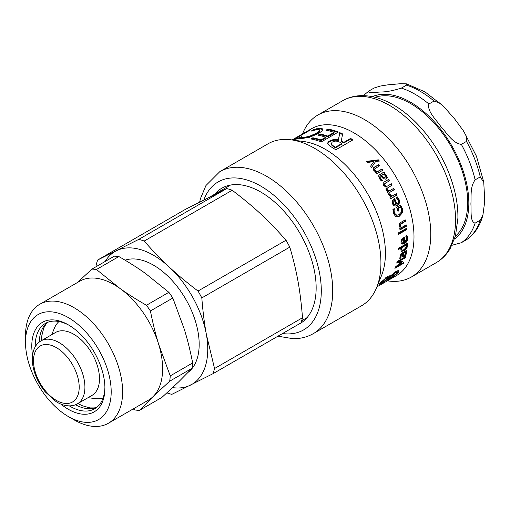 <?xml version="1.0" encoding="UTF-8"?>
<svg xmlns="http://www.w3.org/2000/svg" width="510" height="510" viewBox="0 0 510 510"><rect width="100%" height="100%" fill="white"/><g stroke="black" fill="none" stroke-linecap="round" stroke-linejoin="round"><path stroke-width="0.76" d="M39.723 304.298L79.713 281.214A68.678 39.652 60 0 1 119.805 288.328L96.447 269.497L118.862 256.555C128.807 262.236 137.694 267.877 145.516 273.487L168.874 292.319L146.459 305.26C136.508 299.58 127.627 293.932 119.805 288.328A68.678 39.652 60 0 1 158.686 344.371C155.575 334.209 152.815 323.079 150.412 310.966L172.833 298.019L184.397 329.53C187.514 339.685 190.275 350.823 192.672 362.935L170.251 375.876L158.686 344.371A68.678 39.652 60 0 1 162.276 375.169A68.678 39.652 60 0 1 152.936 396.729L169.671 381.206L192.085 368.265L178.647 381.888L161.912 397.411L139.498 410.352L152.936 396.729A68.678 39.652 60 0 1 148.391 400.165L108.4 423.249A68.678 39.652 -120 0 0 122.279 398.259A68.678 39.652 -120 0 0 95.274 325.584A68.678 39.652 -120 0 0 39.723 304.298A68.678 39.652 -120 0 0 25.5 335.739L25.5 342.337A60.594 34.986 60 0 1 70.89 319.152A60.594 34.986 60 0 1 110.893 397.5A60.594 34.986 60 0 1 68.346 416.549A60.594 34.986 60 0 1 25.5 342.337M118.862 256.555A77.361 44.663 60 0 0 114.323 256.179L91.902 269.121L77.29 282.61M168.874 292.319A77.361 44.663 60 0 1 172.833 298.019M192.672 362.935A77.361 44.663 60 0 1 192.085 368.265M91.902 269.121A77.361 44.663 60 0 1 96.447 269.497M146.459 305.26A77.361 44.663 60 0 1 150.412 310.966M170.251 375.876A77.361 44.663 60 0 1 169.671 381.206M133.167 408.95L134.952 409.976A77.361 44.663 60 0 0 139.498 410.352M104.901 387.179A49.285 28.458 60 0 1 104.665 390.832A49.285 28.458 60 0 1 94.707 408.765A49.285 28.458 60 0 1 69.328 405.896M35.222 346.813A49.285 28.458 60 0 1 45.422 323.404A49.285 28.458 60 0 1 69.213 325.367M60.818 404.041A51.708 29.854 -120 0 0 104.652 393.038A51.708 29.854 -120 0 0 104.913 388.186A51.708 29.854 -120 0 0 68.346 324.857A51.708 29.854 -120 0 0 32.57 355.113M68.346 416.549L74.058 419.851A68.678 39.652 -120 0 0 108.4 423.249M51.714 334.694L54.315 328.332A44.44 25.653 60 0 1 58.975 321.536M103.103 397.959A44.44 25.653 60 0 1 94.885 398.597L88.077 397.666M41.029 340.865L55.596 332.456A36.357 20.993 60 0 1 91.953 353.443A36.357 20.993 60 0 1 91.953 395.428L77.386 403.837A36.357 20.993 -120 0 0 77.386 361.858A36.357 20.993 -120 0 0 41.029 340.865C38.129 342.567 35.936 345.066 34.431 348.356C32.232 353.392 31.741 359.333 32.971 366.18C34.769 375.5 38.868 384.081 45.262 391.909L55.883 401.447C61.589 405.367 70.603 407.809 77.386 403.837M166.917 392.872A86.451 49.91 60 0 0 171.819 394.364L212.919 373.734L300.906 322.938A86.451 49.91 60 0 0 302.519 317.736L214.538 368.532L206.346 334.286C204.338 323.232 202.833 311.106 201.82 297.916L289.808 247.12C297.03 272.085 300.237 289.916 302.519 317.736M198.027 291.038C187.278 282.916 177.697 274.935 169.282 267.1C160.848 259.278 152.49 250.595 144.209 241.045L232.197 190.249C254.777 207.506 268.368 220.129 286.014 240.242L198.027 291.038A86.451 49.91 60 0 1 201.82 297.916M138.803 239.368L97.703 259.998L185.685 209.202L226.784 188.572L138.803 239.368A86.451 49.91 60 0 1 144.209 241.045M226.784 188.572A86.451 49.91 60 0 1 232.197 190.249M286.014 240.242A86.451 49.91 60 0 1 289.808 247.12M96.199 266.641L96.084 265.2A86.451 49.91 60 0 1 97.703 259.998M214.538 368.532A86.451 49.91 60 0 1 212.919 373.734M105.168 261.464A76.755 44.313 60 0 1 116.414 250.748A76.755 44.313 60 0 1 169.282 267.1A76.755 44.313 60 0 1 206.346 334.286A76.755 44.313 60 0 1 190.536 385.107A76.755 44.313 60 0 1 172.603 387.619M125.071 260.183A64.636 37.319 60 0 1 186.271 300.109A64.636 37.319 60 0 1 188.419 372.121M451.981 245.278L461.352 242.715L466.726 239.598C474.733 234.02 480.133 225.834 482.925 215.035L480.261 220.154L475.122 223.125C469.761 221.742 471.495 210.534 470.883 203.936C471.495 196.643 469.761 187.438 475.122 179.864L480.261 176.893L483.754 182.331L484.5 196.076L484.283 204.803L482.925 215.035M374.059 88.032L380.428 86.037L387.855 84.838L400.752 83.691L406.527 83.857L406.502 85.138L401.364 88.109C393.095 90.691 386.274 91.991 380.9 92.004C376.303 92.112 366.913 93.802 368.915 91.003L374.059 88.032M363.305 95.638L368.915 91.003M434.048 101.037L439.346 102.816L443.802 106.628L454.506 118.773L463.201 130.515L466.229 135.966L466.491 141.398L461.352 144.368C452.631 143.291 446.709 132.766 440.889 126.633C436.292 119.799 426.902 111.282 428.904 104.008L434.048 101.037A88.874 51.312 60 0 0 406.502 85.138M455.385 236.283A80.797 46.646 -120 0 0 467.695 202.483A80.797 46.646 -120 0 0 435.464 124.497A80.797 46.646 -120 0 0 375.137 97.289M370.598 166.177A713.745 13.866 -55.7 0 1 373.55 161.989L373.811 161.562A713.515 312.407 157.2 0 0 367.487 162.499A84.832 48.979 -120 0 0 366.473 161.351L378.363 159.847A84.832 48.979 60 0 1 379.376 161.077A543.545 237.73 161.2 0 0 375.685 161.396L371.605 167.427A84.832 48.979 -120 0 0 370.591 166.171A708.556 12.399 -55.9 0 1 373.811 161.562M373.384 164.8A672.894 1.262 124.3 0 0 373.103 165.208A672.894 1.262 124.3 0 0 371.592 167.414M366.231 161.81L378.095 160.267L378.803 161.128M378.095 160.267L378.363 159.847M373.39 167.994L378.401 164.947A84.029 48.514 60 0 1 379.204 165.98M375.666 172.794L376.303 172.272L373.792 170.589L373.524 167.79L378.694 164.552A84.832 48.979 60 0 1 379.618 165.744L374.691 168.918L375.054 170.315L377.209 171.742L382.015 168.969A84.832 48.979 60 0 1 382.902 170.206L376.469 173.916A84.832 48.979 -120 0 0 375.583 172.68L376.303 172.272M374.703 168.887L374.385 169.301L374.742 170.684L376.884 172.093L381.69 169.32A84.029 48.514 60 0 1 382.487 170.442M378.401 164.947L378.694 164.552M381.69 169.32L382.015 168.969M376.884 172.093L377.209 171.742M393.184 201.342L394.281 200.124L393.184 201.342L393.318 203.197L394.479 204.555L396.021 204.497A84.832 48.979 -120 0 0 394.281 200.124M392.7 201.412L392.827 203.254L393.981 204.599L394.479 204.555M393.981 204.599L395.02 204.701M396.825 196.968L398.533 199.448C399.54 202.158 398.96 204.178 396.793 205.498L395.295 206.046M394.115 198.53A84.029 48.514 60 0 1 396.346 204.051L396.844 204.019C398.348 203.088 398.763 201.73 398.081 199.952L396.155 197.644A84.832 48.979 -120 0 0 396.123 197.561L397.303 196.879L399.018 199.384C400.038 202.126 399.464 204.153 397.296 205.479L395.913 206.008L394.472 205.887L393.325 205.128L392.4 203.624L392.126 200.819L394.53 198.294A84.832 48.979 60 0 1 396.844 204.019M399.821 205.147L401.791 208.36L401.829 212.785L398.89 216.132L396.385 216.852M393.841 208.8L393.599 210.605L394.115 210.611L394.459 213.11L396.774 215.284L398.96 214.704L401.262 212.192L401.344 209.011L400.312 206.894L397.583 208.169A84.029 48.514 60 0 1 398.425 210.706L397.851 211.038M393.599 210.605L394.485 214.2L395.416 214.997L396.774 215.284M398.425 210.706L398.941 210.732L397.94 211.312A84.832 48.979 -120 0 0 396.589 207.296L400.331 205.135L402.313 208.386L402.358 212.842L399.426 216.208L397.564 216.897L395.76 216.642L393.42 213.511L392.929 209.463L394.306 208.666A84.832 48.979 60 0 1 394.345 208.794L394.115 210.611M397.583 208.169L398.093 208.169A84.832 48.979 60 0 1 398.941 210.732M400.312 206.894L398.093 208.169M405.731 225.139L405.871 226.019L399.923 229.455M404.768 220.129L404.972 221.091L399.923 224.298L399.693 225.834L401.402 227.638L406.209 224.865A84.832 48.979 60 0 1 406.432 226.217L399.999 229.927A84.832 48.979 -120 0 0 399.776 228.576L400.49 228.161L399.151 226.23C398.839 224.572 399.477 223.252 401.058 222.271L405.233 219.861A84.832 48.979 60 0 1 405.526 221.238L400.471 224.445L400.248 225.994L401.402 227.638M405.871 226.019L406.432 226.217M404.972 221.091L405.526 221.238M398.712 232.713A84.029 48.514 60 0 1 398.839 233.714L398.214 234.077M398.081 233.076L399.209 232.426A84.832 48.979 60 0 1 399.406 233.937L398.284 234.587A84.832 48.979 -120 0 0 398.081 233.076M398.839 233.714L399.406 233.937M406.228 228.474L406.33 229.296L400.401 232.726M400.293 231.903L406.719 228.187A84.832 48.979 60 0 1 406.897 229.525L400.465 233.236A84.832 48.979 -120 0 0 400.293 231.903M406.33 229.296L406.897 229.525M402.224 247.375L401.65 247.012L405.367 244.864L405.941 245.233L402.224 247.375L401.784 249.141L402.084 250.117L404.047 249.683L406.534 246.668L405.941 245.233M401.65 247.012L401.242 249.282L402.084 250.117M401.083 251.181L401.485 251.468L400.777 249.913L401.325 247.892L400.758 247.528L398.584 248.784M406.954 243.455L406.279 244.341L406.974 245.967L405.934 248.325L403.372 250.467L400.917 251.067M401.325 247.892L398.546 249.498A84.832 48.979 -120 0 0 398.603 248.274L407.554 243.111A84.832 48.979 60 0 1 407.503 244.328L406.846 244.704L407.541 246.349L406.502 248.733L403.939 250.875L401.268 251.353M406.827 244.947L407.394 245.323M406.279 244.341L406.846 244.704M406.929 243.965L407.503 244.328M335.937 140.977L332.271 142.016L331.073 143.909L333.215 145.784A84.832 48.979 60 0 1 335.472 147.173L341.917 143.45A84.832 48.979 -120 0 0 339.921 142.22L335.937 140.977M331.028 144.247L331.009 143.571L331.028 144.247M331.092 144.579L333.202 146.44A84.029 48.514 60 0 1 335.446 147.817L335.472 147.173M335.446 147.817L341.891 144.094L341.917 143.45M327.822 143.807L328.338 142.73L329.772 141.633C332.38 140.193 335.229 139.823 338.315 140.518L339.756 133.308A84.029 48.514 60 0 1 342.49 134.538M339.756 133.308L339.679 132.606A84.832 48.979 60 0 1 342.618 133.939L341.209 141.417A84.029 48.514 60 0 1 343.791 142.998L350.612 139.058A84.029 48.514 60 0 1 352.384 140.218M338.315 140.518L339.679 132.606M350.612 139.058L350.644 138.414A84.832 48.979 60 0 1 352.914 139.912L335.778 149.806A84.832 48.979 -120 0 0 331.366 146.995L327.911 144.069C327.401 143.017 328.006 141.978 329.721 140.951C332.329 139.51 335.185 139.141 338.296 139.848M327.911 144.069L327.771 143.457M343.791 142.998L343.823 142.354L350.644 138.414M341.209 140.76A84.832 48.979 60 0 1 343.823 142.354M327.012 130.426L328.128 129.782A84.029 48.514 60 0 1 337.639 132.453M319.139 135.38L320.274 134.723A84.029 48.514 60 0 1 327.809 136.769L334.171 133.097L334.063 132.383A84.832 48.979 -120 0 0 325.916 130.222L327.943 129.049A84.832 48.979 60 0 1 338.334 132.052L321.192 141.952A84.832 48.979 -120 0 0 310.807 138.95L312.834 137.776A84.832 48.979 60 0 1 320.981 139.938L325.673 137.228A84.832 48.979 -120 0 0 318.068 135.163L320.095 133.996A84.832 48.979 60 0 1 327.7 136.062L334.063 132.383M311.897 139.153L313.019 138.51A84.029 48.514 60 0 1 321.09 140.652L325.782 137.942L325.673 137.228M328.128 129.782L327.943 129.049M327.809 136.769L327.7 136.062M320.274 134.723L320.095 133.996M321.09 140.652L320.981 139.938M313.019 138.51L312.834 137.776M316.959 129.464L320.56 128.979L322.588 129.559M319.713 131.14L319.502 129.942L319.477 130.407L317.832 129.387L311.176 131.115A84.832 48.979 -120 0 0 311.036 131.134L313.758 129.565L319.827 128.246C321.835 128.201 322.747 128.692 322.562 129.706C322.358 130.713 320.822 132.064 317.953 133.76L309.436 137.292L302.041 138.497L299.861 138.433L298.924 138.127L301.678 136.54A84.832 48.979 60 0 1 301.824 136.514L302.035 137.107L303.998 137.375L309.162 136.393L315.747 133.505C318.03 132.154 319.273 131.121 319.477 130.407L319.713 131.14C319.496 131.861 318.253 132.887 315.964 134.238L315.747 133.505M302.137 137.247L302.328 137.847L304.266 138.108L309.398 137.126L315.964 134.238M299.956 138.446L301.996 137.273L301.678 136.54M316.952 129.457L316.665 128.73M314.001 130.126L313.758 129.565M309.398 137.126L309.162 136.393M301.824 136.514L302.328 137.847M322.556 129.164L322.562 129.706M308.352 131.108L308.225 130.86A84.832 48.979 60 0 1 309.972 130.177L294.856 138.905A84.832 48.979 60 0 1 299.498 137.674L297.47 138.841A84.832 48.979 -120 0 0 292.874 140.059M293.288 139.918L293.11 139.581L308.225 130.86M292.243 139.969A84.832 48.979 60 0 1 293.11 139.581M295.092 139.377L294.856 138.905M389.372 279.493L392.649 277.599A84.832 48.979 60 0 1 390.787 278.862L387.511 280.749A84.832 48.979 -120 0 0 389.372 279.493M388.805 277.491L386.255 278.288L382.028 281.826L381.652 282.738L386.414 279.684L388.805 277.491L388.32 276.86L385.764 277.669M381.04 281.985L381.531 282.693M388.257 278.02L388.575 278.46L391.113 277.536L396.563 273.417L397.073 272.525L396.55 271.804L393.739 272.958M397.035 272.423L395.001 273.105L388.594 278.498L388.123 277.848M390.641 275.712L391.017 276.203M389.978 276.088L388.665 277.312M398.578 270.504L397.067 272.589M381.461 282.604L379.791 283.49M388.633 278.53L386.931 279.257L387.205 279.639L381.85 283.305L379.44 284.299L380.339 282.795L387.326 276.675C389.015 275.731 389.933 275.585 390.086 276.229L395.919 271.505L398.195 270.529L399.081 271.039L398.259 272.448L394.428 275.821L389.869 278.76C387.963 279.882 387.077 280.175 387.205 279.639L387.205 279.862M386.861 279.295L387.135 279.684M403.008 262.937L403.448 263.389L394.88 268.337A84.832 48.979 -120 0 0 395.428 266.972A506.921 458.949 -10.9 0 0 400.892 262.28L400.35 261.764A539.248 233.994 -148.7 0 1 396.907 262.459M396.353 266.628L395.333 267.221M401.625 261.343A524.012 474.574 170.7 0 1 400.72 262.121M404.902 257.091A84.029 48.514 60 0 1 404.863 257.231L397.481 261.496L398.036 261.987A512.55 215.787 31.3 0 0 402.415 261.197A84.832 48.979 60 0 1 402.205 261.834A520.633 471.941 170.3 0 1 396.448 266.724L403.831 262.459A84.832 48.979 60 0 1 403.448 263.389M400.892 262.28A535.723 230.941 -148.6 0 1 396.723 263.096A84.832 48.979 -120 0 0 397.137 261.573L405.711 256.626A84.832 48.979 60 0 1 405.418 257.728L398.036 261.987M396.117 266.392L396.448 266.724M401.682 261.337L402.205 261.834M404.863 257.231L405.418 257.728M404.742 251.895L405.208 252.246L403.423 253.279L403.544 255.567L402.983 255.108L402.779 254.668L404.303 255.453L405.667 253.566L404.698 251.857M404.64 251.812L402.855 252.845L403.423 253.279M402.855 252.845L402.779 254.668M406.272 250.588L405.546 251.296L406.03 252.934L405.176 254.643M404.659 255.217L402.511 256.434L402.562 253.776L401.995 253.342L400.745 254.477L400.369 257.461L399.814 257.779M405.546 251.296L406.521 252.227L406.591 253.387L405.737 255.108L404.137 256.524L402.511 256.441L402.721 256.785M406.228 250.901L406.789 251.334L406.107 251.73M400.369 257.461L400.924 257.926L399.821 258.564L400.745 254.458L402.562 252.73L406.954 250.193A84.832 48.979 60 0 1 406.789 251.334M400.382 257.397L400.936 257.862A84.832 48.979 60 0 1 400.924 257.926M402.562 253.776L401.306 254.911L400.936 257.862M405.201 254.662L405.737 255.108M405.96 251.787L406.521 252.227M402.301 240.044L401.733 239.751L403.002 238.572L403.576 238.865L402.301 240.044L401.848 241.766L402.377 242.97L403.665 242.837A84.832 48.979 -120 0 0 403.576 238.865M401.733 239.751L401.274 241.453L402.377 242.97M406.476 235.429L407.133 237.685C407.133 240.146 406.03 242.02 403.831 243.321L401.51 243.888M403.799 237.443A84.029 48.514 60 0 1 403.92 242.033L404.494 242.358L406.763 238.559L405.871 236.468A84.832 48.979 -120 0 0 405.871 236.391L407.05 235.709L407.707 237.991C407.7 240.471 406.597 242.365 404.404 243.665L401.931 244.175L401.255 243.55L400.956 242.205L401.587 239.598L404.334 237.131A84.832 48.979 60 0 1 404.494 242.358M395.989 193.947A84.029 48.514 60 0 1 396.55 195.196L390.532 198.677M389.321 194.01L391.368 196.465L396.397 193.711A84.832 48.979 60 0 1 397.022 195.094L390.59 198.811A84.832 48.979 -120 0 0 389.965 197.427L390.928 196.873L388.614 194.45L389.736 193.8A84.832 48.979 60 0 1 389.774 193.87L391.833 196.35M396.55 195.196L397.022 195.094M389.423 193.978L389.774 193.87M393.401 188.56A84.029 48.514 60 0 1 394.045 189.847L388.059 193.405A84.832 48.979 -120 0 0 387.377 192.04L388.084 191.632L386.051 189.943L386.038 187.215L383.565 185.43L383.15 183.466L384.196 182.006L388.429 179.565A84.029 48.514 60 0 1 389.2 180.865M394.045 189.847L388.021 193.328M390.992 184.014A84.029 48.514 60 0 1 391.706 185.321L386.695 188.509L386.835 189.879L388.556 191.269L393.803 188.33A84.832 48.979 60 0 1 394.491 189.694M388.429 179.565L388.824 179.31A84.832 48.979 60 0 1 389.602 180.629L384.202 184.053L384.381 185.404L386.21 186.775L391.393 183.778A84.832 48.979 60 0 1 392.126 185.124L387.115 188.311L387.262 189.694L388.996 191.103M384.368 181.891L388.824 179.31M386.695 188.509L387.115 188.311M391.706 185.321L392.126 185.124M384.202 184.053L384.604 183.81L384.789 185.181L386.625 186.564M385.885 182.778L384.604 183.81M381.601 175.166L381.244 175.478L382.984 177.582L384.897 178.079L385.464 175.701L383.386 174.139L381.601 175.166L383.354 177.295L385.19 177.869M379.006 175.064L383.769 172.284A84.029 48.514 60 0 1 384.565 173.457M380.179 176.097L379.542 177.168L380.186 178.602L382.067 180.629M380.097 176.148L380.53 175.784L379.899 176.862L380.556 178.309L382.423 180.317A84.832 48.979 60 0 1 382.474 180.393L381.365 181.031L379.593 178.857L378.605 175.848L379.351 174.739L384.119 171.959A84.832 48.979 60 0 1 384.973 173.221L384.291 173.617L386.765 175.587L387.237 177.563L386.185 179.099L383.431 178.78L380.53 175.784M384.291 173.617L383.934 173.929L386.395 175.873L386.854 177.837L385.802 179.367M383.769 172.284L384.119 171.959M382.041 180.591L382.423 180.317M386.854 177.837L387.237 177.563M385.088 174.522L385.452 174.222M277.931 336.198L293.02 338.691C300.447 338.793 307.224 337.097 313.35 333.61L361.558 305.777A93.521 53.996 -120 0 0 376.578 287.697L381.474 275.712A84.832 48.979 -120 0 0 367.857 194.157A84.832 48.979 -120 0 0 304.036 141.576L291.204 139.829A93.521 53.996 -120 0 0 268.043 143.794L219.835 171.628L205.925 185.557L200.519 198.46L199.646 202.081M376.909 286.888L396.423 275.623A84.832 48.979 -120 0 0 396.423 177.665A84.832 48.979 -120 0 0 311.584 128.686L292.071 139.95M297.789 324.736A78.17 45.129 -120 0 0 299.963 323.614A78.17 45.129 -120 0 0 299.963 233.351A78.17 45.129 -120 0 0 221.793 188.222A78.17 45.129 -120 0 0 214.697 194.183M387.37 280.851L388.237 280.965A93.521 53.996 -120 0 0 393.682 281.38A93.521 53.996 -120 0 0 411.398 277A93.521 53.996 -120 0 0 411.404 169.014A93.521 53.996 -120 0 0 317.883 115.018A93.521 53.996 -120 0 0 302.863 133.097L302.532 133.907M376.578 287.697A93.521 53.996 -120 0 0 361.558 197.791A93.521 53.996 -120 0 0 291.204 139.829M47.5 322.39A49.285 28.458 -120 0 0 39.238 342.082M75.442 404.781A49.285 28.458 -120 0 0 96.626 407.471M34.087 367.111A32.321 18.66 60 0 1 63.011 352.601A32.321 18.66 60 0 1 71.955 402.288A32.321 18.66 60 0 1 34.087 367.111M461.352 242.715A88.874 51.312 -120 0 0 475.122 223.125M475.122 179.864A88.874 51.312 -120 0 0 461.352 144.368M428.904 104.008A88.874 51.312 -120 0 0 401.364 88.109M372.319 96.651A82.41 47.583 60 0 1 434.718 122.209A82.41 47.583 60 0 1 468.837 203.139A82.41 47.583 60 0 1 454.531 239.043M480.261 220.154A88.874 51.312 60 0 1 466.491 239.745M466.491 141.398A88.874 51.312 60 0 1 480.261 176.893M374.225 167.356L374.525 166.961M374.742 170.684L375.054 170.315M392.827 203.254L393.318 203.197M398.533 199.448L399.018 199.384M397.717 198.001L398.195 197.931M396.793 205.498L397.296 205.479M401.791 208.36L402.313 208.386M400.873 206.48L401.383 206.486M393.943 213.084L394.459 213.11M398.89 216.132L399.426 216.208M401.829 212.785L402.358 212.842M399.693 225.834L400.248 225.994M399.923 224.298L400.471 224.445M401.306 223.208L401.854 223.355M401.217 248.759L401.784 249.141M403.372 250.467L403.939 250.875M405.934 248.325L406.502 248.733M406.974 245.967L407.541 246.349M333.202 146.44L333.215 145.784M329.772 141.633L329.721 140.951M320.095 128.985L319.827 128.246M304.266 138.108L303.998 137.375M385.77 277.682L386.255 278.288M381.652 281.322L382.028 281.826M394.504 272.493L395.001 273.105M397.781 271.817L398.259 272.448M381.403 282.642L381.85 283.305M389.589 278.332L389.869 278.76M400.331 255.752L400.892 256.198M400.745 254.477L401.306 254.911M401.791 253.464L402.352 253.897M403.576 256.052L404.137 256.524M406.03 252.934L406.591 253.387M401.274 241.453L401.848 241.766M407.133 237.685L407.707 237.991M406.903 236.372L407.471 236.665M403.831 243.321L404.404 243.665M389.621 194.775L390.08 194.635M386.835 189.879L387.262 189.694M387.982 187.47L388.403 187.272M384.381 185.404L384.789 185.181M382.984 177.582L383.354 177.295M379.376 174.822L379.72 174.496M380.186 178.602L380.556 178.309M379.542 177.168L379.899 176.862M386.395 175.873L386.765 175.587M282.534 333.546A85.444 49.33 -120 0 0 287.41 333.91A85.444 49.33 -120 0 0 301.008 226.931A85.444 49.33 -120 0 0 203.853 199.945M313.35 333.61A93.521 53.996 -120 0 0 313.357 225.624A93.521 53.996 -120 0 0 219.835 171.628M342.663 100.712C348.426 97.423 354.781 95.733 361.724 95.631C371.86 95.58 382.2 98.551 392.745 104.531C417.301 118.161 440.449 147.932 451.044 178.902C455.781 192.576 458.069 205.645 457.91 218.095L455.5 235.856L450.094 248.765C446.537 254.713 441.902 259.354 436.184 262.695A93.521 53.996 -120 0 0 436.184 154.708A93.521 53.996 -120 0 0 342.663 100.712L317.883 115.018M47.717 322.307L45.945 324.175L43.796 327.892L41.852 335.548L41.578 340.546M77.934 403.518L82.225 405.711L89.97 407.923L94.293 407.923L96.804 407.331M301.652 320.771L307.065 317.647M210.464 196.63L230.507 185.053M406.527 83.857L425.021 91.902L442.96 105.819M463.883 131.586L476.474 156.296L483.646 181.707M373.103 165.208L373.664 164.386M394.759 204.739L395.263 204.701M302.143 137.63L301.837 136.89M436.184 262.695L411.398 277"/></g></svg>
